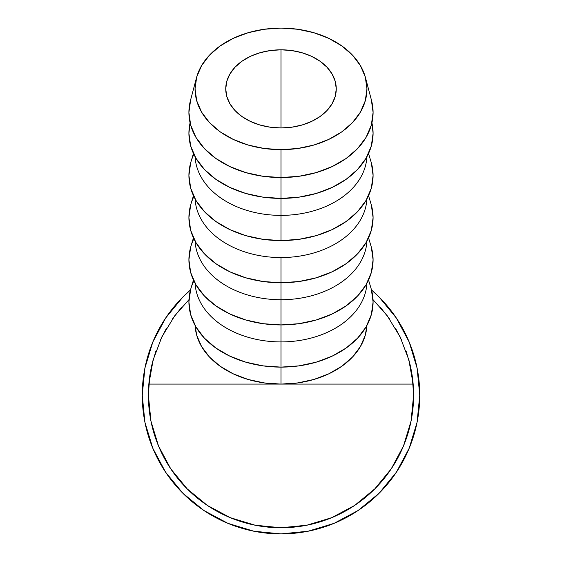<?xml version="1.0" encoding="UTF-8"?>
<svg xmlns="http://www.w3.org/2000/svg" width="562" height="562" viewBox="0 0 562 562"><rect width="100%" height="100%" fill="white"/><g stroke="black" fill="none" stroke-linecap="round" stroke-linejoin="round"><path stroke-width="0.84" d="M281 127.953A55.259 39.073 180 0 1 225.741 88.88A55.259 39.073 180 0 1 281 49.807L281 127.953L270.217 127.202L259.855 124.975L250.301 121.364L241.927 116.51L235.057 110.588L229.949 103.83L226.809 96.502L225.741 88.88L226.809 81.258L229.949 73.924L235.057 67.173L241.927 61.251L250.301 56.39L259.855 52.779L270.217 50.559L281 49.807L291.783 50.559L302.145 52.779L311.699 56.39L320.073 61.251L326.943 67.173L332.051 73.924L335.191 81.258L336.259 88.88L335.191 96.502L332.051 103.83L326.943 110.588L320.073 116.51L311.699 121.364L302.145 124.975L291.783 127.202L281 127.953L281 49.807A55.259 39.073 180 0 1 336.259 88.88A55.259 39.073 180 0 1 281 127.953M193.869 154.381A92.091 65.122 0 0 0 190.925 161.919A92.091 65.122 0 0 0 281 240.585L281 177.543A92.091 65.122 0 0 0 371.517 100.415L365.483 77.675A85.951 60.78 180 0 1 281 149.654L281 198.407A92.091 65.122 0 0 0 371.904 122.86L373.091 133.292L371.32 145.994L366.08 158.21L357.572 169.471L346.122 179.334L332.163 187.434L316.244 193.454L298.97 197.157L281 198.407L281 215.379A85.951 60.78 0 0 0 366.902 156.77A85.951 60.78 180 0 1 281 215.379L281 240.585A92.091 65.122 0 0 0 371.075 161.919L368.546 153.503M371.32 99.72L373.091 112.428L371.32 125.129L366.08 137.346L357.572 148.607L346.122 158.47L332.163 166.57L316.244 172.59L298.97 176.292L281 177.543L281 149.654A85.951 60.78 180 0 1 196.517 77.675A85.951 60.78 180 0 1 281 28.1A85.951 60.78 180 0 1 365.483 77.675M371.32 204.94L373.091 217.642L371.32 230.35L366.08 242.566L357.572 253.82L346.122 263.69L332.163 271.79L316.244 277.804L298.97 281.513L281 282.763L281 299.736L281 257.558A85.951 60.78 0 0 0 366.902 198.948A85.951 60.78 180 0 1 281 257.558L281 282.763A92.091 65.122 0 0 0 371.075 204.097L368.546 195.681M371.32 247.118L373.091 259.82L371.32 272.528L366.08 284.744L357.572 295.998L346.122 305.868L332.163 313.968L316.244 319.982L298.97 323.691L281 324.941L281 341.914L281 299.736A85.951 60.78 0 0 0 366.902 241.126A85.951 60.78 180 0 1 281 299.736L281 324.941A92.091 65.122 0 0 0 371.075 246.268L368.546 237.852M371.32 289.297L373.091 301.998L371.32 314.699L366.08 326.915L357.572 338.176L346.122 348.047L332.163 356.146L316.244 362.16L298.97 365.869L281 367.119L281 384.092L281 341.914A85.951 60.78 0 0 0 366.902 283.297A85.951 60.78 180 0 1 281 341.914L281 367.119A92.091 65.122 0 0 0 371.075 288.447L368.546 280.031M281 384.092A85.951 60.78 0 0 0 366.902 325.475L365.3 335.17L360.411 346.571L352.465 357.074L341.78 366.284L328.756 373.842L313.891 379.462L297.769 382.919L281 384.092L413.154 384.092L148.846 384.092A132.618 132.618 0 0 0 148.382 395.149A132.618 132.618 0 0 1 148.846 384.092L150.447 371.868L153.166 359.849A132.618 132.618 0 0 0 148.846 384.092L281 384.092L264.231 382.919L248.109 379.462L233.244 373.842L220.22 366.284L209.535 357.074L201.589 346.571L196.7 335.17L195.098 325.475A85.951 60.78 0 0 0 281 384.092M408.834 359.849L411.553 371.868L413.154 384.092A132.618 132.618 0 0 0 408.834 359.849L400.102 336.828L387.274 315.816L373.035 299.665L387.274 315.816L400.102 336.828L408.834 359.849L413.154 384.092A132.618 132.618 0 0 1 281 527.76A132.618 132.618 0 0 1 148.846 384.092L153.166 359.849L161.898 336.828L174.726 315.816L188.965 299.665L174.726 315.816L161.898 336.828L153.166 359.849M371.51 289.978L379.111 297.031L396.372 318.057L379.111 297.031L371.51 289.978A138.751 138.751 0 0 1 281 533.9A138.751 138.751 0 0 1 142.249 395.149A138.751 138.751 0 0 0 157.416 458.227M161.371 465.441A138.751 138.751 0 0 0 162.404 467.17M177.459 487.514A138.751 138.751 0 0 0 178.021 488.139M179.095 489.312A138.751 138.751 0 0 0 181.674 492.031M181.751 492.108A138.751 138.751 0 0 0 185.678 495.972M204.652 511.006A138.751 138.751 0 0 0 212.169 515.621M217.178 518.354A138.751 138.751 0 0 0 219.215 519.386M219.25 519.4A138.751 138.751 0 0 0 233.434 525.491M233.462 525.505A138.751 138.751 0 0 0 251.467 530.718L251.467 530.718M253.216 531.09A138.751 138.751 0 0 0 263.571 532.804M281.618 533.9L277.354 533.851A138.751 138.751 0 0 0 277.579 533.858A138.751 138.751 0 0 0 279.082 533.886M279.096 533.886A138.751 138.751 0 0 0 281.611 533.9M308.517 531.146A138.751 138.751 0 0 0 314.966 529.678M340.832 520.335A138.751 138.751 0 0 0 348.665 516.281M350.604 515.178A138.751 138.751 0 0 0 352.002 514.356L352.697 513.942M358.233 510.415L357.172 511.125M358.978 509.917L357.861 510.668M306.915 531.462L308.426 531.16M281.92 533.9L277.593 533.858M167.012 474.258L165.959 472.726M166.563 473.618L165.832 472.537M190.49 289.978L182.889 297.031L165.628 318.057L182.889 297.031L190.49 289.978A138.751 138.751 0 0 0 142.249 395.149L144.912 368.075L152.808 342.047L165.628 318.057M166.022 472.825L182.889 493.26L203.915 510.514L182.889 493.26L165.628 472.235L152.808 448.244L144.912 422.217L142.249 395.149M361.12 508.434L358.099 510.507L379.111 493.26L396.372 472.235L379.111 493.26L358.085 510.514L334.102 523.341L308.067 531.231L281 533.9L253.933 531.231L227.898 523.341L203.915 510.514M396.372 318.057L409.192 342.047L417.088 368.075L419.751 395.149L417.088 422.217L409.192 448.244L396.372 472.235M413.618 395.121L412.248 376.161M410.084 364.752L406.207 351.447M401.942 340.741L395.543 328.306M389.382 318.724L380.586 307.569M181.414 307.569L172.618 318.724M166.457 328.306L160.058 340.741M155.793 351.447L151.916 364.752M149.752 376.161L148.382 395.121M413.154 384.092A132.618 132.618 0 0 1 413.618 395.149L411.068 421.015L403.523 445.898L391.264 468.82L374.77 488.919L354.678 505.414L331.749 517.665L306.873 525.21L281 527.76L255.127 525.21L230.251 517.665L207.322 505.414L187.23 488.919L170.736 468.82L158.477 445.898L150.932 421.015L148.382 395.149M165.734 472.389L165.39 471.876M168.017 475.691L167.764 475.34M178.92 489.13L179.833 490.106M286.388 533.795L290.175 533.598M324.632 526.861L327.723 525.8M328.868 525.386L332.83 523.854M329.444 525.168L325.763 526.482M330.056 524.936A138.751 138.751 0 0 0 334.432 523.201M354.713 512.706L355.289 512.34M355.598 512.137L353.638 513.366M360.186 509.088L356.013 511.877M358.043 510.542L352.915 513.808M356.547 511.532L359.603 509.488M358.268 510.394L356.708 511.427M193.869 280.909A92.091 65.122 0 0 0 190.925 288.447A92.091 65.122 0 0 0 281 367.119L263.03 365.869L245.756 362.16L229.837 356.146L215.878 348.047L204.428 338.176L195.92 326.915L190.68 314.699L188.909 301.998L190.68 289.297M281 341.914A85.951 60.78 180 0 1 195.098 283.297A85.951 60.78 0 0 0 281 341.914M193.869 238.731A92.091 65.122 0 0 0 190.925 246.268A92.091 65.122 0 0 0 281 324.941L263.03 323.691L245.756 319.982L229.837 313.968L215.878 305.868L204.428 295.998L195.92 284.744L190.68 272.528L188.909 259.82L190.68 247.118M281 299.736A85.951 60.78 180 0 1 195.098 241.126A85.951 60.78 0 0 0 281 299.736M193.869 196.56A92.091 65.122 0 0 0 190.925 204.097A92.091 65.122 0 0 0 281 282.763L263.03 281.513L245.756 277.804L229.837 271.79L215.878 263.69L204.428 253.82L195.92 242.566L190.68 230.35L188.909 217.642L190.68 204.94M281 257.558A85.951 60.78 180 0 1 195.098 198.948A85.951 60.78 0 0 0 281 257.558M281 215.379A85.951 60.78 180 0 1 195.098 156.77A85.951 60.78 0 0 0 281 215.379M371.32 162.762L373.091 175.463L371.32 188.172L366.08 200.388L357.572 211.642L346.122 221.512L332.163 229.612L316.244 235.633L298.97 239.335L281 240.585L263.03 239.335L245.756 235.633L229.837 229.612L215.878 221.512L204.428 211.642L195.92 200.388L190.68 188.172L188.909 175.463L190.68 162.762M281 198.407L263.03 197.157L245.756 193.454L229.837 187.434L215.878 179.334L204.428 169.471L195.92 158.21L190.68 145.994L188.909 133.292L190.097 122.86A92.091 65.122 0 0 0 281 198.407M196.517 77.675L190.483 100.415A92.091 65.122 0 0 0 281 177.543L263.03 176.292L245.756 172.59L229.837 166.57L215.878 158.47L204.428 148.607L195.92 137.346L190.68 125.129L188.909 112.428L190.68 99.72M281 149.654L297.769 148.487L313.891 145.031L328.756 139.411L341.78 131.852L352.465 122.642L360.411 112.14L365.3 100.739L366.951 88.88L365.3 77.022L360.411 65.621L352.465 55.111L341.78 45.901L328.756 38.342L313.891 32.729L297.769 29.266L281 28.1L264.231 29.266L248.109 32.729L233.244 38.342L220.22 45.901L209.535 55.111L201.589 65.621L196.7 77.022L195.049 88.88L196.7 100.739L201.589 112.14L209.535 122.642L220.22 131.852L233.244 139.411L248.109 145.031L264.231 148.487L281 149.654M190.925 288.447L193.454 280.031M190.925 246.268L193.454 237.852M190.925 204.097L193.454 195.681M190.925 161.919L193.454 153.503"/></g></svg>
